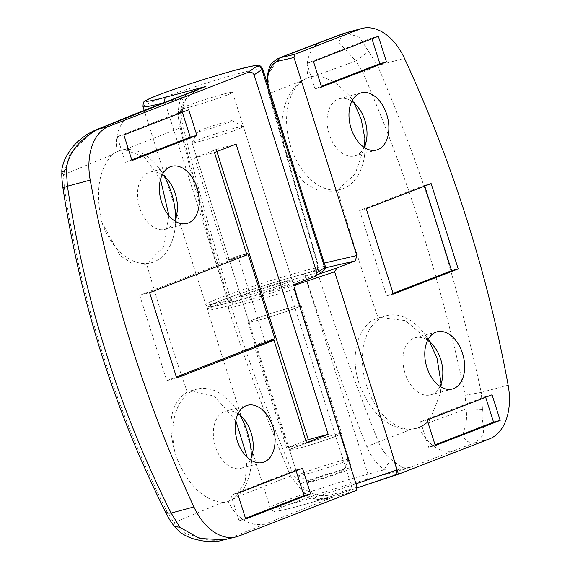 <?xml version="1.0" encoding="UTF-8"?>
<svg xmlns="http://www.w3.org/2000/svg" width="570" height="570" viewBox="0 0 570 570"><rect width="100%" height="100%" fill="white"/><g stroke="black" fill="none" stroke-linecap="round" stroke-linejoin="round"><path stroke-width="0.43" stroke-dasharray="2.85 2.14" d="M162.222 174.812A29.59 19.074 75 0 0 149.803 172.176A29.59 19.074 75 0 0 139.629 207.672A29.59 19.074 75 0 0 165.15 229.332A29.59 19.074 75 0 0 174.584 220.832M164.295 176.372A58.282 37.57 75 0 0 158.759 167.965A58.282 37.57 75 0 0 121.175 150.159A58.282 37.57 75 0 0 112.083 154.762C98.945 169.497 95.361 191.249 101.325 220.013L101.831 222.143L120.127 255.666L132.553 263.782L145.336 264.366L146.633 263.974L163.355 247.095L168.905 215.652M238.025 413.784A29.59 19.074 75 0 0 225.606 411.155A29.59 19.074 75 0 0 215.439 446.652A29.59 19.074 75 0 0 240.96 468.312A29.59 19.074 75 0 0 250.387 459.805M240.105 415.352A58.282 37.57 75 0 0 234.562 406.944A58.282 37.57 75 0 0 196.978 389.132A58.282 37.57 75 0 0 176.315 456.955L177.127 458.993C188.798 485.797 203.889 500.303 222.393 502.498L173.871 522.719L166.853 511.311C115.61 409.338 81.474 301.73 64.446 188.47L63.484 174.734L112.083 154.762M325.47 266.739A62.764 3.327 -17.6 0 0 303.496 271.049A62.764 3.327 -17.6 0 0 239.542 290.835A62.764 3.327 -17.6 0 0 205.813 304.701A62.764 3.327 -17.6 0 0 227.793 300.39C230.886 299.578 231.677 299.521 230.166 300.233L229.211 301.288L228.534 308.57C246.667 365.27 267.344 421.066 290.565 475.964L302.235 491.226C311.747 498.23 321.801 500.31 332.403 497.46A2.693 1.104 73.8 0 0 332.602 494.439C322.656 497.126 313.236 495.252 304.352 488.811L293.586 474.96C270.351 420.069 249.667 364.273 231.541 307.565L232.353 302.905L233.308 302.121C235.275 301.202 234.249 301.266 230.237 302.321L230.223 302.321A60.078 3.185 162.4 0 1 246.155 291.576A60.078 3.185 162.4 0 1 322.983 270.935L314.483 276.678M250.237 294.569A26.897 1.425 -17.6 0 0 277.64 286.09A26.897 1.425 -17.6 0 0 292.096 280.148A26.897 1.425 -17.6 0 0 282.677 281.993A26.897 1.425 -17.6 0 0 255.267 290.472A26.897 1.425 -17.6 0 0 240.818 296.414A26.897 1.425 -17.6 0 0 250.237 294.569A26.897 1.425 162.4 0 1 240.818 296.414A26.897 1.425 162.4 0 1 255.267 290.472A26.897 1.425 162.4 0 1 282.677 281.993A26.897 1.425 162.4 0 1 292.096 280.148A26.897 1.425 162.4 0 1 277.64 286.09A26.897 1.425 162.4 0 1 250.237 294.569M190.672 106.797A26.897 1.425 -17.6 0 0 218.075 98.318A26.897 1.425 -17.6 0 0 232.532 92.376A26.897 1.425 -17.6 0 0 223.112 94.221A26.897 1.425 -17.6 0 0 195.71 102.7A26.897 1.425 -17.6 0 0 181.253 108.642A26.897 1.425 -17.6 0 0 190.672 106.797M225.321 539.783L332.403 497.46L356.221 490.521M202.599 87.595L194.156 91.82A8.963 2.166 56.9 0 0 194.477 91.727C182.97 100.598 185.499 101.346 183.968 103.284L183.968 103.284A8.963 4.382 -159.8 0 0 180.961 98.09L164.979 102.379L227.801 300.39A1873.127 1428.577 68.8 0 1 179.799 126.276C177.484 116.123 177.868 106.725 180.961 98.09L189.981 92.49M179.799 126.276A8.963 1.04 166.7 0 1 183.12 126.312C196.871 184.566 212.81 242.393 230.936 299.77L230.166 300.233A2.693 2.422 -113.9 0 0 233.308 302.121L295.745 283.938M160.512 179.386L144.189 156.935L124.488 149.646L181.267 127.431A1864.164 1421.737 -111.2 0 0 229.211 301.288A2.693 1.831 -143.5 0 0 232.353 302.905M290.565 475.964L234.911 497.745L245.157 481.465L247.173 457.24M235.795 420.66L214.27 396.093L190.601 390.849L187.259 392.046C170.109 403.104 166.461 424.743 176.315 456.955M62.964 188.071L64.446 188.47M166.853 511.311L166.091 513.128M234.911 497.745L228.271 501.379L222.998 502.462M238.887 536.007L227.772 538.992C203.668 543.125 198.78 535.871 191.905 535.465C185.108 534.183 179.094 529.929 173.871 522.719L174.213 526.338M112.575 154.37L117.285 151.499L124.488 149.646M61.874 172.404L63.484 174.734L69.975 153.758L92.825 131.235M199.479 88.799A35.867 27.353 68.8 0 0 194.156 91.82C188.599 95.154 184.609 99.508 182.186 104.887C179.714 111.798 179.408 119.315 181.267 127.431A8.963 1.04 166.7 0 0 183.12 126.312C182.749 120.961 179.842 120.505 183.968 103.284A8.963 4.382 -159.8 0 1 182.186 104.887M304.352 488.811L302.235 491.226C309.318 498.28 317.839 500.952 327.793 499.242M222.393 502.498A58.282 37.57 75 0 0 227.216 501.714A58.282 37.57 75 0 0 250.821 467.464A58.282 37.57 75 0 0 251.406 457.418M101.831 222.143A58.282 37.57 75 0 0 151.413 262.734A58.282 37.57 75 0 0 175.011 228.492A58.282 37.57 75 0 0 175.596 218.438M246.618 253.878L139.686 295.331L166.761 380.674L176.358 376.955M166.761 380.674L176.693 378.01M139.686 295.331L149.618 292.659M216.899 151.57L216.23 149.461L194.598 157.847L227.088 260.269L246.953 254.933M227.088 260.269L237.904 256.072L264.979 341.423L254.163 345.612L264.095 342.948M264.979 341.423L274.911 338.758M237.904 256.072L246.575 253.743M216.23 149.461L236.094 144.125M254.163 345.612L286.653 448.034L305.848 440.596M286.653 448.034L306.517 442.698M194.598 157.847L214.463 152.511M296.072 470.706L295.844 470.008L230.957 495.159L239.079 520.766L245.478 518.287M239.079 520.766L245.698 518.985M230.957 495.159L237.576 493.385M295.844 470.008L302.471 468.226M182.357 112.24L182.136 111.542L188.756 109.761M182.136 111.542L117.242 136.693L125.364 162.3L131.763 159.821M125.364 162.3L131.991 160.519M117.242 136.693L123.868 134.912M439.983 386.353A29.59 19.074 -105 0 1 430.557 394.853A29.59 19.074 -105 0 1 405.035 373.193A29.59 19.074 -105 0 1 415.202 337.704A29.59 19.074 -105 0 1 427.621 340.333M294.341 285.413L288.477 287.394A62.764 3.327 162.4 0 1 229.418 305.513A62.764 3.327 162.4 0 1 207.437 309.816A62.764 3.327 162.4 0 1 241.167 295.951A62.764 3.327 162.4 0 1 305.121 276.165L305.463 276.072A1873.12 1428.57 -111.2 0 0 366.795 446.609C370.778 456.314 376.599 464.044 384.251 469.794L397.81 470.222L406.524 468.761L474.126 443.032C490.549 433.343 480.139 425.719 482.512 409.517L481.237 392.402L465.177 395.209L466.196 408.925L424.921 424.166L429.915 419.834A58.282 37.57 -105 0 1 416.812 428.255A58.282 37.57 -105 0 1 366.546 385.591A58.282 37.57 -105 0 1 386.574 315.68A58.282 37.57 -105 0 1 424.158 333.486A58.282 37.57 -105 0 1 428.996 340.682L405.398 320.596L379.969 317.454L378.174 318.003C357.084 324.273 348.783 357.832 360.44 387.237C372.502 415.409 389.396 429.466 411.12 429.402L378.501 441.914A1864.157 1421.73 68.8 0 1 317.283 271.641L318.017 264.323L269.225 93.373L267.829 75.283L272.816 64.175L282.556 56.637M429.915 419.834L440.553 392.93L441.137 383.574M364.173 147.374A29.59 19.074 -105 0 1 354.747 155.881A29.59 19.074 -105 0 1 329.225 134.221A29.59 19.074 -105 0 1 339.392 98.724A29.59 19.074 -105 0 1 351.811 101.353M365.192 144.987A58.282 37.57 -105 0 1 364.608 155.033A58.282 37.57 -105 0 1 341.003 189.283A58.282 37.57 -105 0 1 290.736 146.618A58.282 37.57 -105 0 1 310.764 76.701A58.282 37.57 -105 0 1 320.882 76.131L314.505 76.088L355.822 60.983L362.777 72.397C407.643 176.144 441.771 283.746 465.177 395.209M267.636 84.431L269.097 93.601L300.704 81.311L308.185 77.463L314.505 76.088M300.704 81.311C283.582 95.974 278.224 118.289 284.63 148.257L292.574 167.872L304.594 182.82L319.072 190.964L334.027 191.149L337.554 189.953L355.117 174.085L364.351 147.017M342.242 469.758A26.897 1.425 162.4 0 1 351.661 467.913A26.897 1.425 162.4 0 1 337.205 473.855A26.897 1.425 162.4 0 1 309.795 482.334A26.897 1.425 162.4 0 1 300.376 484.179A26.897 1.425 162.4 0 1 314.832 478.237A26.897 1.425 162.4 0 1 342.242 469.758M508.141 385.178L481.237 392.402C469.103 336.001 454.39 280.433 437.097 225.713C419.72 171.121 399.869 117.734 377.547 65.536L359.52 37.271L345.805 32.789M269.225 93.373L317.882 264.558L317.668 269.061L316.607 269.874L302.684 274.234A60.078 3.185 -17.6 0 0 209.924 305.62A60.078 3.185 -17.6 0 0 286.753 284.986L318.081 274.384M351.127 489.922A4.482 1.518 -108.7 0 0 351.213 489.901L357.233 487.863L351.127 489.922A58.282 3.092 162.4 0 1 296.286 506.744A58.282 3.092 162.4 0 1 288.399 504.678A58.282 3.092 162.4 0 1 366.581 479.491L406.524 468.761L402.392 467.649L392.466 460.46A8.963 3.705 -53.6 0 0 384.251 469.794L367.935 474.176L305.121 276.165A2.693 1.731 75 0 0 302.798 274.198L303.147 274.106A2.693 1.731 75 0 1 305.463 276.072L315.908 272.795L317.283 271.641A2.693 1.824 37 0 1 317.112 269.489L317.112 269.489A2.693 1.824 37 0 1 317.668 269.061M362.777 72.397L377.547 65.536L404.451 58.311M343.069 33.673L338.758 42.194L355.822 60.983L368.876 51.293M354.205 103.191L349.089 95.475L335.837 82.671L320.882 76.131M424.921 424.166L419.185 427.365L411.12 429.402M482.512 409.517L466.196 408.925C467.001 417.945 466.388 424.764 464.358 429.388C462.776 433.022 461.957 442.477 474.126 443.032L489.43 438.928M392.466 460.46C386.339 455.865 381.679 449.68 378.501 441.914L366.795 446.609M267.23 76.088L278.416 58.247M424.736 186.055L424.515 185.35L359.627 210.508L366.246 208.727M424.515 185.35L431.134 183.576M359.627 210.508L386.702 295.858L393.101 293.372M386.702 295.858L393.321 294.077M371.953 38.788L371.726 38.09L306.838 63.242L314.961 88.849L321.359 86.362M314.961 88.849L321.58 87.068M306.838 63.242L313.457 61.46M371.726 38.09L378.352 36.309M485.661 397.254L485.441 396.556L420.553 421.707L428.676 447.315L435.295 445.533M420.553 421.707L427.172 419.926M485.441 396.556L492.06 394.775M428.676 447.315L435.074 444.835M315.908 272.795A2.693 1.546 70.3 0 1 316.507 269.902L316.507 269.902A2.693 1.546 70.3 0 1 316.607 269.874L325.598 267.786M330.785 463.716A26.897 1.425 -17.6 0 0 297.668 475.644A26.897 1.425 -17.6 0 0 297.732 475.708A26.897 1.425 -17.6 0 0 315.844 471.305A26.897 1.425 -17.6 0 0 348.94 459.463A26.897 1.425 -17.6 0 0 348.954 459.377A26.897 1.425 -17.6 0 0 330.785 463.716M307.722 445.697A26.897 1.425 162.4 0 1 289.546 450.043A26.897 1.425 162.4 0 1 322.663 438.116A26.897 1.425 162.4 0 1 340.832 433.777A26.897 1.425 162.4 0 1 307.722 445.697M321.038 478.579A17.934 0.948 162.4 0 1 308.969 481.507A17.934 0.948 162.4 0 1 330.999 473.52A17.934 0.948 162.4 0 1 343.104 470.678A17.934 0.948 162.4 0 1 321.038 478.579M266.86 317.804A27.795 1.475 162.4 0 1 248.085 322.292A27.795 1.475 162.4 0 1 282.3 309.966A27.795 1.475 162.4 0 1 301.074 305.477A27.795 1.475 162.4 0 1 266.86 317.804M307.472 445.826A27.795 1.475 162.4 0 1 288.698 450.314A27.795 1.475 162.4 0 1 322.912 437.988A27.795 1.475 162.4 0 1 341.687 433.506A27.795 1.475 162.4 0 1 307.472 445.826M219.992 123.59A17.934 0.948 -17.6 0 0 197.933 131.485A17.934 0.948 -17.6 0 0 210.038 128.642A17.934 0.948 -17.6 0 0 232.068 120.655A17.934 0.948 -17.6 0 0 219.992 123.59M210.252 138.446A26.897 1.425 162.4 0 1 192.083 142.785A26.897 1.425 162.4 0 1 192.097 142.7A26.897 1.425 162.4 0 1 225.193 130.858A26.897 1.425 162.4 0 1 243.305 126.454A26.897 1.425 162.4 0 1 243.362 126.519A26.897 1.425 162.4 0 1 210.252 138.446M267.109 317.675A26.897 1.425 162.4 0 1 248.94 322.014A26.897 1.425 162.4 0 1 282.05 310.094A26.897 1.425 162.4 0 1 300.219 305.748A26.897 1.425 162.4 0 1 267.109 317.675M143.006 106.69A62.764 3.327 162.4 0 1 176.728 92.825A62.764 3.327 162.4 0 1 240.683 73.038A62.764 3.327 162.4 0 1 262.663 68.728M164.944 102.258A4.482 2.893 75 0 0 164.979 102.379A62.764 3.327 162.4 0 1 163.854 102.678M187.259 392.046A1861.185 1419.464 68.8 0 1 146.633 263.974M265.114 523.802A35.867 28.514 68.4 0 1 228.271 501.379M117.285 151.499A35.867 28.514 68.4 0 1 132.789 114.912M202.2 87.744L194.477 91.727A8.963 2.166 56.9 0 0 194.79 90.616M228.534 308.57L294.284 289.296M357.098 487.307L332.602 494.439M323.674 270.608A2.693 2.643 56 0 1 322.983 270.935M230.237 302.321A2.693 1.731 75 0 1 230.116 302.357L230.116 302.357A2.693 1.731 75 0 1 227.801 300.39A2.693 1.731 75 0 0 230.109 302.364A2.693 1.731 75 0 0 230.223 302.321M366.581 479.491A4.482 2.893 75 0 0 367.935 474.176A62.764 3.327 -17.6 0 0 303.981 493.962A62.764 3.327 -17.6 0 0 270.251 507.827A62.764 3.327 -17.6 0 0 292.232 503.524A62.764 3.327 -17.6 0 0 351.291 485.405L355.993 483.816M302.684 274.234A2.693 1.731 75 0 1 302.798 274.198C272.524 282.214 221.566 299.421 212.717 304.088L208.007 307.031L207.437 309.816L270.251 507.827C272.439 510.863 274.142 511.988 275.367 511.197C276.421 511.219 278.36 511.454 296.094 506.801C312.887 502.241 331.263 496.605 351.213 489.901A4.482 1.518 -108.7 0 0 351.291 485.405L288.477 287.394A2.693 0.912 -108.7 0 0 286.753 284.986M337.554 189.953A1861.955 1420.055 -111.2 0 0 378.174 318.003M321.694 41.66A35.867 25.842 -110.8 0 0 308.185 77.463M419.185 427.365A35.867 25.842 -110.8 0 0 453.535 450.735M397.81 470.222A8.963 7.788 112.3 0 1 402.392 467.649A35.867 27.353 -111.2 0 0 410.849 467.087M318.017 264.323L324.309 263.062M266.988 82.372L268.641 93.658L317.426 264.615L317.112 269.489L316.507 269.902L303.147 274.106A2.693 1.731 75 0 0 303.033 274.142M149.803 172.176L171.648 166.312M168.884 181.217L158.759 167.965M225.606 411.155L247.458 405.284M244.687 420.197L234.562 406.944M232.532 92.376L351.661 467.913M230.936 299.77L233.394 301.601L230.116 302.357C213.194 306.817 210.33 306.888 209.162 306.824L207.316 306.432L205.813 304.701L144.182 110.409M225.164 539.826L224.687 539.947M181.253 108.642L300.376 484.179M252.945 450.927L250.821 467.464M190.601 390.849L196.978 389.132M240.96 468.312L262.806 462.441M177.135 211.947L175.011 228.492M145.336 264.366L151.413 262.734M120.605 150.309L121.175 150.159M165.15 229.332L187.003 223.461M452.402 388.989L430.557 394.853M386.574 315.68L379.969 317.454M442.541 377.468L440.553 392.93M376.592 150.01L354.747 155.881M310.764 76.701L309.973 76.914M366.731 138.496L364.608 155.033M358.473 107.766L349.089 95.475M341.003 189.283L334.027 191.149M361.245 92.853L339.392 98.724M434.283 346.745L424.158 333.486M416.812 428.255L415.644 428.569M437.048 331.833L415.202 337.704M297.668 475.644L289.546 450.043M308.969 481.507L297.732 475.708M248.085 322.292L288.698 450.314M197.933 131.485L192.097 142.7M248.94 322.014L192.083 142.785M300.219 305.748L243.362 126.519M232.068 120.655L243.305 126.454M301.074 305.477L341.687 433.506M343.104 470.678L348.94 459.463M348.954 459.377L340.832 433.777"/><path stroke-width="0.85" d="M197.17 187.972A29.59 19.074 75 0 0 171.648 166.312A29.59 19.074 75 0 0 161.481 201.801A29.59 19.074 75 0 0 187.003 223.461A29.59 19.074 75 0 0 197.17 187.972M174.584 220.832A29.59 19.074 75 0 0 177.135 211.947A29.59 19.074 75 0 0 175.318 193.836A29.59 19.074 75 0 0 168.884 181.217A29.59 19.074 75 0 0 162.222 174.812M175.596 218.438A58.282 37.57 75 0 0 171.442 192.817A58.282 37.57 75 0 0 164.295 176.372M196.878 135.368L188.756 109.761L123.868 134.912L131.991 160.519L196.878 135.368L190.259 137.142L182.357 112.24M245.698 518.985L310.593 493.834L302.471 468.226L237.576 493.385L245.698 518.985M274.028 340.283L306.517 442.698L328.142 434.311L236.094 144.125L214.463 152.511L246.953 254.933L149.618 292.659L176.693 378.01L274.028 340.283L264.095 342.948L274.911 338.758L247.836 253.408L246.618 253.878M237.284 440.781A29.59 19.074 75 0 0 262.806 462.441A29.59 19.074 75 0 0 272.98 426.944A29.59 19.074 75 0 0 247.458 405.284A29.59 19.074 75 0 0 237.284 440.781M316.913 272.859L324.708 267.601L261.894 69.59L254.099 74.848L316.913 272.859L315.374 276.208L314.483 276.678L295.745 283.938L294.284 289.296L357.098 487.307L356.221 490.521L238.887 536.007A53.801 34.677 75 0 1 236.6 536.755A53.801 34.677 75 0 1 193.914 506.944A896.667 578.001 -105 0 1 132.062 347.387A896.667 578.001 -105 0 1 90.224 180.077A53.801 34.677 -105 0 1 108.934 126.326L247.337 72.675L256.322 66.619A58.282 3.092 -17.6 0 0 236.628 69.818A58.282 3.092 -17.6 0 0 158.446 94.998A58.282 3.092 -17.6 0 0 166.326 97.064L205.941 86.426L199.479 88.799A35.867 27.353 68.8 0 1 201.616 88.101L97.819 129.312C79.109 139.629 68.592 152.867 66.255 169.034L67.445 186.191C76.124 243.611 89.148 299.628 106.533 354.248C123.747 408.719 145.279 461.657 171.135 513.064L179.906 527.3L199.635 538.5L225.321 539.783M254.099 74.848C252.938 72.404 250.686 71.685 247.337 72.675M250.387 459.805A29.59 19.074 75 0 0 252.945 450.927A29.59 19.074 75 0 0 251.128 432.815A29.59 19.074 75 0 0 244.687 420.197A29.59 19.074 75 0 0 238.025 413.784M251.406 457.418A58.282 37.57 75 0 0 247.245 431.796A58.282 37.57 75 0 0 240.105 415.352M168.905 215.652L160.512 179.386M247.173 457.24L235.795 420.66M90.224 180.077L67.445 186.191L62.964 188.064C80.398 302.528 114.777 410.885 166.091 513.135L171.135 513.064L193.914 506.944M189.981 92.49L201.616 88.101M92.825 131.235L97.819 129.312L108.934 126.326M179.906 527.3L174.221 526.338C168.236 517.745 170.166 520.624 166.084 513.128M94.47 130.516L87.538 134.064C80.513 139.023 76.102 142.771 74.307 145.293C72.561 146.476 69.44 151.071 64.944 159.073C62.529 165.222 61.51 169.668 61.874 172.404L66.255 169.034M176.358 376.955L264.095 342.948M246.575 253.743L247.836 253.408M305.848 440.596L308.285 439.648L216.899 151.57M308.285 439.648L328.142 434.311M245.478 518.287L303.967 495.615L310.593 493.834M303.967 495.615L296.072 470.706M131.763 159.821L190.259 137.142M427.621 340.333A29.59 19.074 -105 0 1 434.283 346.745A29.59 19.074 -105 0 1 440.724 359.364A29.59 19.074 -105 0 1 442.541 377.468A29.59 19.074 -105 0 1 439.983 386.353M462.569 353.493A29.59 19.074 -105 0 1 452.402 388.989A29.59 19.074 -105 0 1 426.88 367.329A29.59 19.074 -105 0 1 437.048 331.833A29.59 19.074 -105 0 1 462.569 353.493M441.137 383.574L437.055 358.402L429.873 342.178M351.811 101.353A29.59 19.074 -105 0 1 358.473 107.766A29.59 19.074 -105 0 1 364.914 120.384A29.59 19.074 -105 0 1 366.731 138.496A29.59 19.074 -105 0 1 364.173 147.374M386.759 114.513A29.59 19.074 -105 0 1 376.592 150.01A29.59 19.074 -105 0 1 351.07 128.35A29.59 19.074 -105 0 1 361.245 92.853A29.59 19.074 -105 0 1 386.759 114.513M364.351 147.017L364.886 138.581A58.282 37.57 -105 0 1 365.192 144.987M364.886 138.581L361.245 119.422L354.205 103.191M346.104 32.704L361.765 28.5A53.801 34.677 75 0 1 404.451 58.311A896.667 578.001 -105 0 1 466.303 217.861A896.667 578.001 -105 0 1 508.141 385.178A53.801 34.677 -105 0 1 489.43 438.928L398.43 474.197L357.233 487.856L392.908 475.786C395.722 475.002 397.034 473.072 396.855 469.986L391.22 450.136L398.43 474.197M318.081 274.384L337.077 267.957L355.338 260.875L325.598 267.786M427.172 419.926L435.295 445.533L500.182 420.382L492.06 394.775L427.172 419.926M321.58 87.068L386.474 61.916L378.352 36.309L313.457 61.46L321.58 87.068M431.134 183.576L366.246 208.727L393.321 294.077L458.209 268.926L431.134 183.576M337.077 267.957L334.64 271.776L391.22 450.136M361.765 28.5A53.801 34.677 75 0 0 359.471 29.248L294.861 54.293L293.985 57.506L356.799 255.517L355.338 260.875M359.471 29.248L344.173 33.359L284.694 55.938L280.084 57.727L294.861 54.293M343.097 33.659L321.694 41.66A35.867 25.842 -110.8 0 1 323.575 41.054M293.985 57.506L278.794 61.04A2.693 2.23 -103.1 0 1 280.084 57.727L284.694 55.938M278.794 61.04C272.738 62.65 269.068 68.015 267.793 77.15L267.636 84.431M393.101 293.372L451.59 270.7L424.736 186.055M451.59 270.7L458.209 268.926M321.359 86.362L379.848 63.69L386.474 61.916M379.848 63.69L371.953 38.788M435.074 444.835L493.563 422.156L485.661 397.254M493.563 422.156L500.182 420.382M315.374 276.208L323.674 270.608A2.693 2.643 56 0 0 324.708 267.601A62.764 3.327 -17.6 0 0 325.47 266.739L262.663 68.728A62.764 3.327 162.4 0 1 261.894 69.59A4.482 4.403 56 0 0 256.322 66.619M163.854 102.678A62.764 3.327 162.4 0 1 143.006 106.69L144.182 110.409M166.326 97.064A4.482 2.893 75 0 0 164.944 102.258M94.271 130.587L132.789 114.912A35.867 28.514 68.4 0 1 135.154 114.121M334.64 271.776L294.341 285.413M355.993 483.816L396.855 469.986M324.309 263.062L356.799 255.517M267.793 77.15L267.23 76.088L266.988 82.372M262.663 68.728C260.697 65.885 259.101 64.766 257.868 65.365L254.27 65.671L236.814 69.754C214.577 75.853 191.891 82.985 168.77 91.157C148.827 98.489 148.143 99.216 145.229 100.99C143.782 101.054 143.041 102.949 143.006 106.69M132.789 114.912L199.479 88.799M174.221 526.345L179.999 532.209C189.24 538.586 196.109 539.42 197.904 539.94L201.374 540.616C202.913 541.222 215.374 541.999 218.987 541.058L236.6 536.755M202.2 87.744L202.977 87.445M62.964 188.071C61.98 180.441 61.617 175.225 61.866 172.432M323.674 270.608C325.534 269.076 326.133 267.786 325.47 266.739M282.57 56.63L321.694 41.66M278.416 58.24C270.415 64.082 270.294 62.344 267.223 76.088"/></g></svg>
